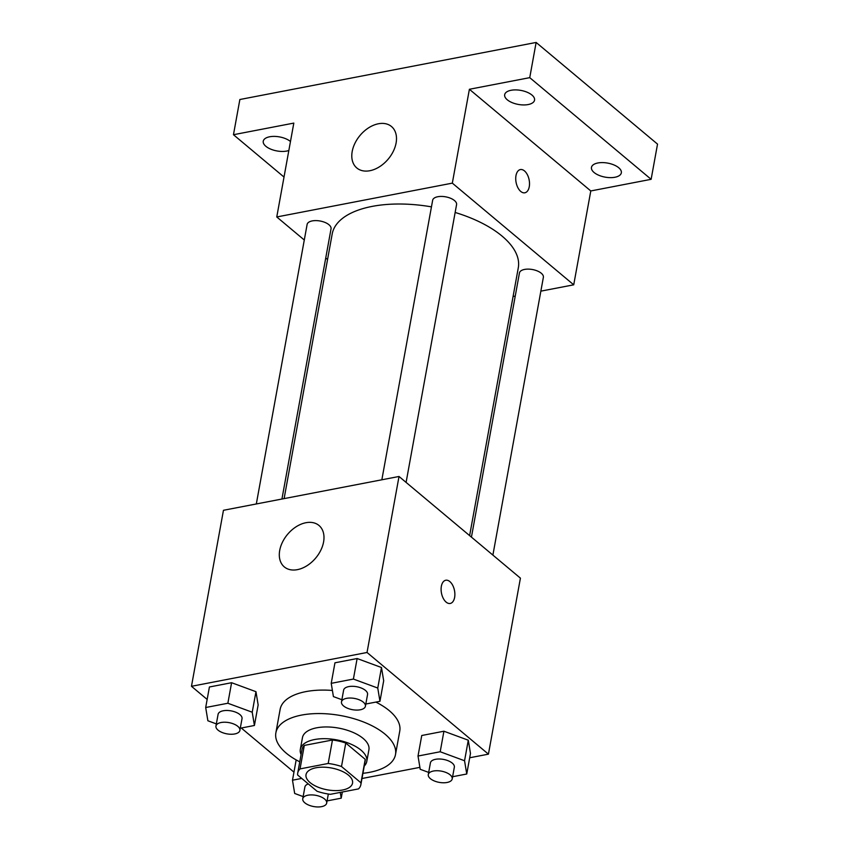 <?xml version="1.0" encoding="UTF-8"?>
<svg xmlns="http://www.w3.org/2000/svg" width="849" height="849" viewBox="0 0 849 849"><rect width="100%" height="100%" fill="white"/><g stroke="black" fill="none" stroke-linecap="round" stroke-linejoin="round"><path stroke-width="1.27" d="M348.493 775.19A23.645 11.111 10.3 0 1 352.547 783.118A23.645 11.111 10.3 0 1 327.3 789.825A23.645 11.111 10.3 0 1 306.022 774.659A23.645 11.111 10.3 0 1 323.289 767.178A23.645 11.111 10.3 0 1 348.493 775.19M328.192 763.474L300.037 768.897A32.103 15.08 10.3 0 0 297.702 773.152A32.103 15.08 10.3 0 0 297.606 774.967L317.07 791.268A32.103 15.08 10.3 0 0 330.388 794.314L358.533 788.891A32.103 15.08 10.3 0 0 360.867 784.635A32.103 15.08 10.3 0 0 360.963 782.82L341.5 766.509A32.103 15.08 10.3 0 0 328.192 763.474L332.458 740.01L304.303 745.422L300.037 768.897M360.963 782.82L365.229 759.346L345.766 743.045L341.5 766.509M365.229 759.346A32.103 15.08 10.3 0 1 365.134 761.16L360.867 784.635M297.702 773.152L301.968 749.688A32.103 15.08 10.3 0 1 304.303 745.422M332.458 740.01A32.103 15.08 10.3 0 1 345.766 743.045M364.253 766.021A33.78 15.866 -169.7 0 0 366.779 761.468A33.78 15.866 -169.7 0 0 336.395 739.808A33.78 15.866 -169.7 0 0 300.323 749.38A33.78 15.866 -169.7 0 0 301.087 754.538M300.323 749.38L302.456 737.654A33.78 15.866 10.3 0 1 327.12 726.956A33.78 15.866 10.3 0 1 363.117 738.407A33.78 15.866 10.3 0 1 368.912 749.731L366.779 761.468M299.761 761.818A60.799 28.569 10.3 0 1 275.872 732.825A60.799 28.569 10.3 0 1 320.253 713.563A60.799 28.569 10.3 0 1 385.064 734.183A60.799 28.569 10.3 0 1 395.496 754.559A60.799 28.569 10.3 0 1 362.926 773.301M375.863 702.091A60.799 28.569 10.3 0 1 389.33 710.709A60.799 28.569 10.3 0 1 399.762 731.095L395.496 754.559M275.872 732.825L280.138 709.35A60.799 28.569 10.3 0 1 332.394 690.46M240.288 728.209L254.413 725.481L258.149 704.957L255.963 691.691L231.597 682.713L209.416 686.979L205.691 707.514L207.878 720.769L216.346 723.9M469.699 757.764L488.43 754.156L367.033 652.478L191.471 686.3L207.156 699.438M241.275 728.018L293.956 772.134M361.982 778.512L419.894 767.358M452.613 776.718L466.748 774.001L470.473 753.466L468.287 740.211L443.921 731.222L421.751 735.499L418.016 756.034L420.213 769.29L428.681 772.41M365.813 704.023L379.949 701.306L383.684 680.771L381.488 667.516L357.132 658.527L334.952 662.804L331.227 683.339L333.413 696.594L341.882 699.714M191.471 686.3L223.457 510.291L399.019 476.48L520.416 578.148L488.43 754.156M399.019 476.48L367.033 652.478M323.586 541.959A27.019 18.391 129.9 0 1 307.073 565.657A27.019 18.391 129.9 0 1 284.298 566.899A27.019 18.391 129.9 0 1 287.546 534.382A27.019 18.391 129.9 0 1 318.991 525.478A27.019 18.391 129.9 0 1 323.586 541.959M445.746 580.238A11.822 6.643 -100.9 0 1 449.853 581.586A11.822 6.643 -100.9 0 1 454.884 594.098A11.822 6.643 -100.9 0 1 450.225 603.459A11.822 6.643 -100.9 0 1 441.469 593.101A11.822 6.643 -100.9 0 1 445.757 580.238A11.822 6.643 -100.9 0 1 449.853 581.586A11.822 6.643 -100.9 0 1 454.873 594.098A11.822 6.643 -100.9 0 1 450.225 603.459M455.149 212.462A94.568 44.435 10.3 0 1 502.056 236.096A94.568 44.435 10.3 0 1 518.293 267.796L469.624 535.602M284.107 498.618L332.192 233.974A94.568 44.435 10.3 0 1 431.451 206.859M406.098 482.402L456.571 204.62A12.162 5.71 -169.7 0 0 445.629 196.83A12.162 5.71 -169.7 0 0 432.65 200.279L381.848 479.781M471.439 537.13L519.439 272.975A12.162 5.71 10.3 0 1 528.322 269.122A12.162 5.71 10.3 0 1 541.28 273.24A12.162 5.71 10.3 0 1 543.371 277.315L492.887 555.097M256.324 503.966L307.115 224.454A12.162 5.71 10.3 0 1 315.998 220.602A12.162 5.71 10.3 0 1 328.956 224.73A12.162 5.71 10.3 0 1 331.046 228.805L281.932 499.032M513.072 296.492L515.247 296.078M540.855 291.143L573.722 284.818L452.326 183.14L276.763 216.962L304.292 240.012M325.74 257.979L327.555 259.507M529.744 77.652L536.133 42.45L657.529 144.118L651.13 179.319L529.744 77.652L469.391 89.272L452.326 183.14M573.722 284.818L590.787 190.951L651.13 179.319M536.133 42.45L239.864 99.513L233.464 134.715L284.012 177.048M276.763 216.962L293.818 123.094L233.464 134.715M396.09 143.025A27.019 18.391 129.9 0 1 379.567 166.722A27.019 18.391 129.9 0 1 356.792 167.964A27.019 18.391 129.9 0 1 360.04 135.437A27.019 18.391 129.9 0 1 391.495 126.533A27.019 18.391 129.9 0 1 396.09 143.025M590.787 190.951L469.391 89.272M520.384 169.567A11.822 6.643 -100.9 0 1 524.48 170.914A11.822 6.643 -100.9 0 1 529.521 183.426A11.822 6.643 -100.9 0 1 524.862 192.787A11.822 6.643 -100.9 0 1 516.096 182.439A11.822 6.643 -100.9 0 1 520.384 169.567A11.822 6.643 -100.9 0 1 524.491 170.914A11.822 6.643 -100.9 0 1 529.511 183.426A11.822 6.643 -100.9 0 1 524.852 192.787M288.84 150.506A15.186 7.132 10.3 0 1 271.903 149.594A15.186 7.132 10.3 0 1 263.254 141.21A15.186 7.132 10.3 0 1 269.674 136.774A15.186 7.132 10.3 0 1 290.475 141.496M597.876 162.976A15.186 7.132 10.3 0 1 613.923 164.929A15.186 7.132 10.3 0 1 621.341 172.835A15.186 7.132 10.3 0 1 605.125 177.133A15.186 7.132 10.3 0 1 591.466 167.402A15.186 7.132 10.3 0 1 597.876 162.976M511.077 90.281A15.186 7.132 10.3 0 1 527.133 92.233A15.186 7.132 10.3 0 1 534.552 100.14A15.186 7.132 10.3 0 1 518.336 104.438A15.186 7.132 10.3 0 1 504.667 94.706A15.186 7.132 10.3 0 1 511.077 90.281M379.949 701.306L377.763 688.051L353.396 679.062L331.227 683.339M341.489 701.879L343.622 690.141A12.162 5.71 10.3 0 1 352.505 686.3A12.162 5.71 10.3 0 1 365.463 690.417A12.162 5.71 10.3 0 1 367.553 694.493L365.42 706.23A12.162 5.71 10.3 0 1 352.431 709.679A12.162 5.71 10.3 0 1 341.489 701.879A12.162 5.71 10.3 0 1 350.372 698.027A12.162 5.71 10.3 0 1 363.33 702.155A12.162 5.71 10.3 0 1 365.42 706.23M383.684 680.771L381.488 667.516L377.763 688.051M381.488 667.516L357.132 658.527L353.396 679.062M357.132 658.527L334.952 662.804M254.413 725.481L252.227 712.226L227.861 703.248L205.691 707.514M215.954 726.065L218.087 714.327A12.162 5.71 10.3 0 1 226.97 710.475A12.162 5.71 10.3 0 1 239.927 714.593A12.162 5.71 10.3 0 1 242.018 718.679L239.885 730.405A12.162 5.71 10.3 0 1 226.895 733.854A12.162 5.71 10.3 0 1 215.954 726.065A12.162 5.71 10.3 0 1 224.836 722.212A12.162 5.71 10.3 0 1 237.794 726.33A12.162 5.71 10.3 0 1 239.885 730.405M258.149 704.957L255.963 691.691L252.227 712.226M255.963 691.691L231.597 682.713L227.861 703.248M231.597 682.713L209.416 686.979M466.748 774.001L464.552 760.746L440.196 751.758L418.016 756.034M428.289 774.575L430.422 762.837A12.162 5.71 10.3 0 1 439.294 758.995A12.162 5.71 10.3 0 1 452.262 763.113A12.162 5.71 10.3 0 1 454.342 767.188L452.209 778.926A12.162 5.71 10.3 0 1 439.23 782.375A12.162 5.71 10.3 0 1 428.289 774.575A12.162 5.71 10.3 0 1 437.161 770.722A12.162 5.71 10.3 0 1 450.129 774.85A12.162 5.71 10.3 0 1 452.209 778.926M470.473 753.466L468.287 740.211L464.552 760.746M468.287 740.211L443.921 731.222L440.196 751.758M443.921 731.222L421.751 735.499M301.745 778.427L292.491 780.21L294.677 793.465L303.146 796.595M327.077 800.904L341.213 798.177L340.258 792.414M302.753 798.75A12.162 5.71 10.3 0 1 311.636 794.908A12.162 5.71 10.3 0 1 324.594 799.026A12.162 5.71 10.3 0 1 326.685 803.101A12.162 5.71 10.3 0 1 313.695 806.55A12.162 5.71 10.3 0 1 302.753 798.75L304.887 787.023A12.162 5.71 10.3 0 1 308.304 783.924M342.338 792.011L341.213 798.177M296.174 759.919L292.491 780.21M328.33 794.027L326.685 803.101"/></g></svg>
